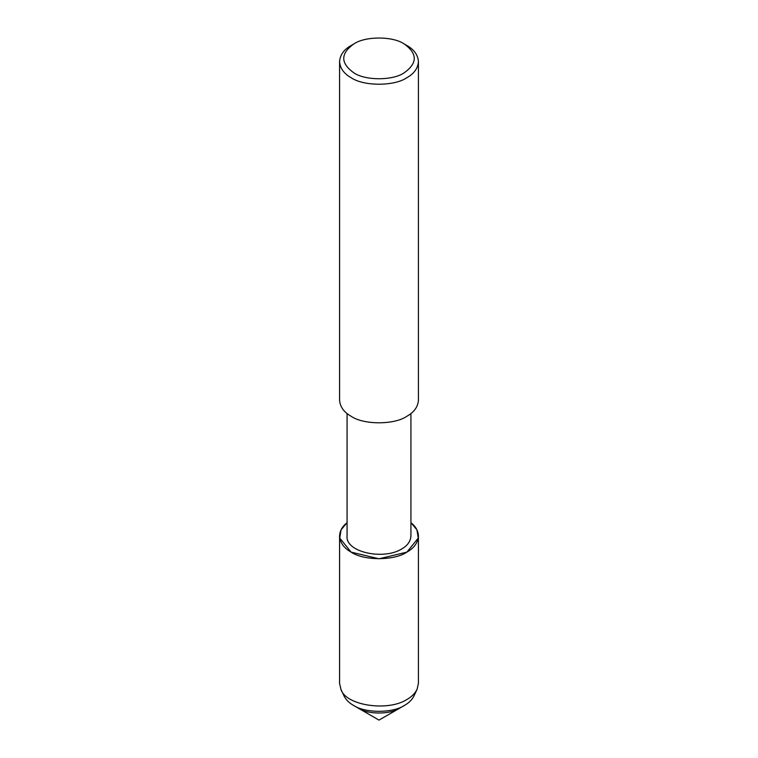 <?xml version="1.0" encoding="UTF-8"?>
<svg xmlns="http://www.w3.org/2000/svg" width="758" height="758" viewBox="0 0 758 758"><rect width="100%" height="100%" fill="white"/><g stroke="black" fill="none" stroke-linecap="round" stroke-linejoin="round"><path stroke-width="1.14" d="M418.425 536.029L418.425 683.422L417.052 689.382L413.934 696.024C412.001 699.814 408.884 702.912 404.592 705.328L399.637 708.19C390.351 714.614 367.649 714.614 358.363 708.19L379 720.1L399.637 708.19C390.351 714.614 367.649 714.614 358.363 708.19L353.408 705.328C349.116 702.912 345.999 699.814 344.066 696.024L340.948 689.382L339.575 683.422L339.575 536.029C339.774 530.903 342.265 526.459 347.069 522.688L341.081 529.804L339.736 538.085L351.125 552.127L379 558.798L406.875 552.127L418.264 538.085L416.919 529.804L410.931 522.688C415.735 526.459 418.226 530.903 418.425 536.029C417.942 542.709 414.086 548.072 406.875 552.127C394.331 560.806 363.669 560.806 351.125 552.127C343.914 548.072 340.058 542.709 339.575 536.029M410.931 413.536L410.931 536.001C410.542 541.411 407.425 545.751 401.579 549.038C383.548 560.351 345.25 552.203 347.069 536.001L347.069 413.536M404.09 43.898L406.875 45.508C414.086 49.564 417.942 54.927 418.425 61.606L418.425 400.186C417.942 406.866 414.086 412.229 406.875 416.284C394.331 424.963 363.669 424.963 351.125 416.284C343.914 412.229 340.058 406.866 339.575 400.186L339.575 61.606C340.058 54.927 343.914 49.564 351.125 45.508L353.91 43.898C365.204 36.09 392.796 36.081 404.09 43.898L404.09 43.898C417.63 53.562 417.63 63.217 404.09 72.872C392.796 80.689 365.204 80.689 353.91 72.872C340.37 63.217 340.37 53.562 353.91 43.898M418.425 61.606C417.942 68.286 414.086 73.649 406.875 77.704C394.331 86.384 363.669 86.384 351.125 77.704C343.914 73.649 340.058 68.286 339.575 61.606M417.052 689.382C414.948 693.513 411.556 696.886 406.875 699.511C387.906 711.79 345.809 705.613 340.948 689.382M404.592 705.328C393.07 713.297 364.93 713.297 353.408 705.328"/></g></svg>

